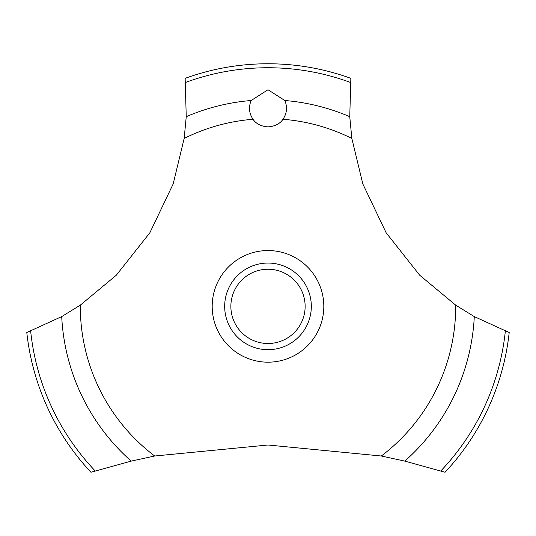 <?xml version="1.0" encoding="UTF-8"?>
<svg xmlns="http://www.w3.org/2000/svg" width="536" height="536" viewBox="0 0 536 536"><rect width="100%" height="100%" fill="white"/><g stroke="black" fill="none" stroke-linecap="round" stroke-linejoin="round"><path stroke-width="0.8" d="M80.299 305.145L61.707 316.595L26.8 332.508A242.614 242.614 0 0 0 90.946 472.243L131.193 461.114L154.683 456.009L268 445.007L381.317 456.009L404.814 461.114L445.054 472.243A242.614 242.614 0 0 0 509.2 332.508L474.293 316.595L455.701 305.145L419.701 275.223L386.141 232.771L362.825 183.935L351.837 138.435L349.753 116.687L350.859 78.35A242.614 242.614 0 0 0 185.141 78.35L186.247 116.694L184.163 138.435L173.175 183.935L149.859 232.771L116.299 275.223L80.299 305.145A187.701 187.701 0 0 0 80.299 306.371A187.701 187.701 0 0 0 154.683 456.009M268 89.753L284.844 100.513C287.544 107.086 286.928 113.337 282.995 119.273C279.919 123.809 274.921 126.349 268 126.891C261.079 126.349 256.081 123.809 253.005 119.273C249.073 113.331 248.456 107.073 251.156 100.507L268 89.753M230.869 306.371A37.131 37.131 0 0 0 268 343.509A37.131 37.131 0 0 0 305.131 306.371A37.131 37.131 0 0 0 268 269.24A37.131 37.131 0 0 0 230.869 306.371M311.322 306.371A43.322 43.322 0 0 1 268 349.693A43.322 43.322 0 0 1 224.678 306.371A43.322 43.322 0 0 1 268 263.049A43.322 43.322 0 0 1 311.322 306.371M282.995 119.273A187.701 187.701 0 0 1 351.837 138.435M455.701 305.145A187.701 187.701 0 0 1 455.701 306.371A187.701 187.701 0 0 1 381.317 456.009M184.163 138.435A187.701 187.701 0 0 1 253.005 119.273M268 362.182A55.811 55.811 0 0 1 212.189 306.371A55.811 55.811 0 0 1 268 250.56A55.811 55.811 0 0 1 323.811 306.371A55.811 55.811 0 0 1 268 362.182M284.844 100.513A206.548 206.548 0 0 1 349.753 116.694M185.55 82.444A238.627 238.627 0 0 1 350.45 82.444M186.247 116.694A206.548 206.548 0 0 1 251.156 100.513M505.348 331.067A238.627 238.627 0 0 1 440.82 470.923M474.293 316.595A206.548 206.548 0 0 1 404.807 461.114M131.193 461.114A206.548 206.548 0 0 1 61.707 316.595M95.18 470.923A238.627 238.627 0 0 1 30.653 331.067"/></g></svg>
